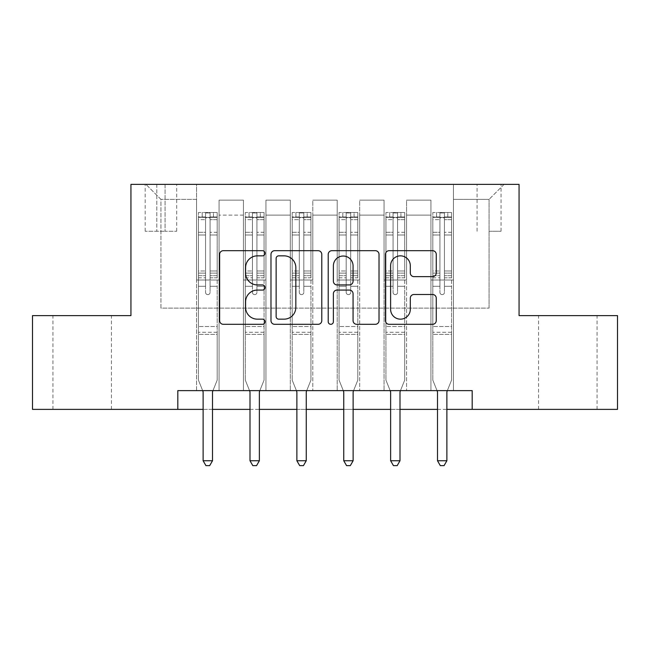 <?xml version="1.0" encoding="UTF-8"?>
<svg xmlns="http://www.w3.org/2000/svg" width="650" height="650" viewBox="0 0 650 650"><rect width="100%" height="100%" fill="white"/><g stroke="black" fill="none" stroke-linecap="round" stroke-linejoin="round"><path stroke-width="0.49" stroke-dasharray="3.25 2.44" d="M265.005 253.264A2.576 2.576 0 0 0 262.421 250.689L223.316 250.689A3.681 3.681 0 0 0 219.635 254.369L219.635 320.629A3.681 3.681 0 0 0 223.316 324.309L262.421 324.309A2.576 2.576 0 0 0 265.005 321.734A2.576 2.576 0 0 0 262.421 319.158L257.368 319.158A11.781 11.781 0 0 1 245.586 307.377L245.586 301.852A11.781 11.781 0 0 1 257.368 290.079L262.421 290.079A2.576 2.576 0 0 0 265.005 287.503A2.576 2.576 0 0 0 262.421 284.919L257.368 284.919A11.781 11.781 0 0 1 245.586 273.146L245.586 267.621A11.781 11.781 0 0 1 257.368 255.848L262.421 255.848A2.576 2.576 0 0 0 265.005 253.264M567.816 315.624L538.566 315.624L567.816 315.624M567.816 409.378L538.566 409.378L567.816 409.378M82.184 315.624L52.934 315.624L82.184 315.624M82.184 409.378L52.934 409.378L82.184 409.378M489.06 184.373L501.061 184.373L489.06 184.373M489.06 231.254L501.061 231.254L489.06 231.254M177.816 409.378L177.816 390.626L177.816 409.378L177.816 390.626L472.184 390.626L177.816 390.626L472.184 390.626L472.184 409.378L32.5 409.378L32.5 315.624L130.934 315.624L130.934 184.373L519.066 184.373L519.066 315.624L617.5 315.624L617.5 409.378L472.184 409.378L472.184 390.626L472.184 409.378M196.56 390.626L219.066 390.626L196.56 390.626L219.066 390.626L196.56 390.626L196.56 184.373L145.941 184.373L504.059 184.373L453.44 184.373L453.44 390.626L430.934 390.626L453.44 390.626L430.934 390.626L453.44 390.626L453.44 184.373L453.44 280.004L453.44 199.371L489.06 199.371L453.44 199.371L453.44 184.373L196.56 184.373L196.56 280.004L219.066 280.004L219.066 215.126L219.066 390.626L219.066 200.127L219.066 390.626L219.066 280.004L196.56 280.004L196.56 199.371L160.94 199.371L196.56 199.371L196.56 184.373L196.56 390.626M243.441 390.626L265.939 390.626L243.441 390.626L265.939 390.626L243.441 390.626L243.441 200.127L219.066 200.127L243.441 200.127L243.441 390.626L243.441 280.004L265.939 280.004L265.939 215.126L265.939 390.626L265.939 200.127L265.939 390.626L265.939 280.004L243.441 280.004L243.441 215.126L243.441 390.626M290.314 390.626L312.812 390.626L290.314 390.626L312.812 390.626L290.314 390.626L290.314 200.127L265.939 200.127L265.939 215.126L265.939 200.127L290.314 200.127L290.314 390.626L290.314 280.004L312.812 280.004L312.812 215.126L312.812 390.626L312.812 200.127L312.812 390.626L312.812 280.004L290.314 280.004L290.314 215.126L290.314 280.004L312.812 280.004L290.314 280.004L290.314 390.626M337.188 390.626L359.686 390.626L337.188 390.626L359.686 390.626L337.188 390.626L337.188 200.127L312.812 200.127L312.812 215.126L312.812 200.127L337.188 200.127L337.188 390.626L337.188 280.004L359.686 280.004L359.686 215.126L359.686 390.626L359.686 200.127L359.686 390.626L359.686 280.004L337.188 280.004L337.188 215.126L337.188 280.004L359.686 280.004L337.188 280.004L337.188 390.626M384.061 390.626L406.559 390.626L384.061 390.626L406.559 390.626L384.061 390.626L384.061 200.127L359.686 200.127L359.686 215.126L359.686 200.127L384.061 200.127L384.061 390.626L384.061 280.004L406.559 280.004L406.559 215.126L406.559 390.626L406.559 200.127L406.559 390.626L406.559 280.004L384.061 280.004L384.061 215.126L384.061 280.004L406.559 280.004L384.061 280.004L384.061 390.626M156.812 184.373L145.186 184.373L156.812 184.373L156.812 231.254L145.186 231.254L165.059 231.254L156.812 231.254L156.812 184.373M165.059 184.373L176.686 184.373L165.059 184.373L165.059 231.254L176.686 231.254L165.059 231.254L165.059 184.373M203.125 409.378L212.501 409.378M249.998 409.378L259.374 409.378M296.871 409.378L306.248 409.378M343.752 409.378L353.129 409.378M390.626 409.378L400.002 409.378M437.499 409.378L446.875 409.378M160.94 308.124L160.94 199.371L145.941 184.373L160.94 199.371L160.94 308.124L489.06 308.124L160.94 308.124M489.06 308.124L489.06 199.371L489.06 308.124M430.934 280.004L453.44 280.004L453.44 390.626L453.44 280.004L430.934 280.004L430.934 215.126L430.934 280.004L453.44 280.004L430.934 280.004L430.934 390.626L430.934 200.127L406.559 200.127L406.559 215.126L406.559 200.127L430.934 200.127L430.934 390.626L430.934 280.004M196.56 280.004L219.066 280.004L196.56 280.004M243.441 200.127L219.066 200.127L243.441 200.127L243.441 215.126L243.441 200.127M243.441 280.004L265.939 280.004L243.441 280.004M290.314 215.126L290.314 200.127L290.314 215.126L265.939 215.126L290.314 215.126M337.188 215.126L337.188 200.127L337.188 215.126L312.812 215.126L337.188 215.126M384.061 215.126L384.061 200.127L384.061 215.126L359.686 215.126L384.061 215.126M430.934 215.126L430.934 200.127L430.934 215.126L406.559 215.126L430.934 215.126M290.314 200.127L265.939 200.127L290.314 200.127M337.188 200.127L312.812 200.127L337.188 200.127M384.061 200.127L359.686 200.127L384.061 200.127M430.934 200.127L406.559 200.127L430.934 200.127M504.059 184.373L489.06 199.371L504.059 184.373M321.783 320.629L321.783 254.369A3.681 3.681 0 0 0 318.102 250.689L274.666 250.689A3.681 3.681 0 0 0 270.985 254.369L270.985 320.629A3.681 3.681 0 0 0 274.666 324.309L318.102 324.309A3.681 3.681 0 0 0 321.783 320.629M278.712 255.848A2.576 2.576 0 0 0 276.136 258.424L276.136 316.582A2.576 2.576 0 0 0 278.712 319.158L284.05 319.158A11.781 11.781 0 0 0 295.831 307.377L295.831 267.621A11.781 11.781 0 0 0 284.05 255.848L278.712 255.848M331.898 250.689L375.334 250.689A3.681 3.681 0 0 1 379.015 254.369L379.015 320.629A3.681 3.681 0 0 1 375.334 324.309L356.744 324.309A3.681 3.681 0 0 1 353.064 320.629L353.064 293.759A3.681 3.681 0 0 0 349.383 290.079L337.058 290.079A3.681 3.681 0 0 0 333.377 293.759L333.377 321.734A2.576 2.576 0 0 1 330.801 324.309A2.576 2.576 0 0 1 328.217 321.734L328.217 254.369A3.681 3.681 0 0 1 331.898 250.689M353.064 265.874A9.848 9.848 0 0 0 343.224 256.027A9.848 9.848 0 0 0 333.377 265.874L333.377 281.239A3.681 3.681 0 0 0 337.058 284.919L349.383 284.919A3.681 3.681 0 0 0 353.064 281.239L353.064 265.874M413.985 276.64L432.575 276.64A3.681 3.681 0 0 0 436.256 272.959L436.256 254.369A3.681 3.681 0 0 0 432.575 250.689L389.139 250.689A3.681 3.681 0 0 0 385.458 254.369L385.458 320.629A3.681 3.681 0 0 0 389.139 324.309L432.575 324.309A3.681 3.681 0 0 0 436.256 320.629L436.256 298.171A3.681 3.681 0 0 0 432.575 294.491L413.985 294.491A3.681 3.681 0 0 0 410.304 298.171L410.304 309.311A9.848 9.848 0 0 1 400.457 319.158A9.848 9.848 0 0 1 390.609 309.311L390.609 265.688A9.848 9.848 0 0 1 400.457 255.848A9.848 9.848 0 0 1 410.304 265.688L410.304 272.959A3.681 3.681 0 0 0 413.985 276.64M205.562 292.378A2.251 2.251 0 0 0 207.813 294.629A2.251 2.251 0 0 1 205.562 292.378L205.562 286.293L205.562 292.378A2.251 2.251 0 0 0 207.813 294.629A2.251 2.251 0 0 0 210.064 292.378A2.251 2.251 0 0 1 207.813 294.629A2.251 2.251 0 0 0 210.064 292.378L210.064 286.293L210.064 292.378A2.251 2.251 0 0 1 207.813 294.629A2.251 2.251 0 0 1 205.562 292.378L205.562 275.681L205.562 292.378M202.662 390.626L198.437 380.128L198.437 286.293L198.437 326.503L198.437 286.293L205.562 286.293L198.437 286.293L205.562 286.293L198.437 286.293L198.437 273.114L205.562 273.114L205.562 286.293L205.562 273.114L198.437 273.114L198.437 270.985L205.562 270.985L198.437 270.985L198.437 234.983L205.562 234.983L198.437 234.983L198.437 219.659L205.562 219.659L198.437 219.659L198.437 217.376L198.437 286.293L198.437 277.81L205.562 277.81L198.437 277.81L198.437 275.681L205.562 275.681L198.437 275.681L198.437 232.31L205.562 232.31L205.562 275.681L205.562 232.31L198.437 232.31L198.437 216.986L205.562 216.986L205.562 232.31L205.562 212.964L205.562 218.359L205.562 212.964L210.064 212.964L210.064 218.359C208.569 217.051 207.066 217.051 205.562 218.359L205.562 273.114L205.562 218.359C207.058 217.051 208.561 217.051 210.064 218.359L210.064 275.681L210.064 212.964L205.562 212.964L205.562 216.986L198.437 216.986L198.437 212.501L202.191 212.501L202.191 217.376L198.437 217.376L198.437 212.501L198.437 217.376L213.436 217.376L202.191 217.376L202.191 212.501L217.092 212.501L213.436 212.501L213.436 217.376L217.189 217.376L217.189 212.501L198.437 212.501L198.437 380.128L198.437 326.503L198.437 380.128L202.857 391.097A3.754 3.754 0 0 1 203.125 392.502L203.125 460.753L212.501 460.753L212.501 392.502A3.754 3.754 0 0 1 212.769 391.097L217.189 380.128L217.189 334.376L217.189 380.128L212.964 390.626M217.189 217.376L217.189 334.376L198.437 334.376L217.189 334.376L217.189 326.503L198.437 326.503L217.189 326.503L217.189 286.293L217.189 380.128L212.769 391.097L217.189 380.128L217.189 286.293L210.064 286.293L210.064 234.983L210.064 292.378L210.064 277.81L210.064 286.293L217.189 286.293L210.064 286.293L217.189 286.293L217.189 273.114L210.064 273.114L217.189 273.114L217.189 270.985L210.064 270.985L217.189 270.985L217.189 234.983L210.064 234.983L210.064 219.659L210.064 234.983L217.189 234.983L217.189 219.659L210.064 219.659L217.189 219.659L217.189 217.376L198.534 217.376L217.092 217.376L213.436 217.376L213.436 212.501L217.189 212.501L217.189 277.81L210.064 277.81L210.064 275.681L210.064 277.81L217.189 277.81L217.189 275.681L210.064 275.681L217.189 275.681L217.189 232.31L210.064 232.31L217.189 232.31L217.189 216.986L210.064 216.986L217.189 216.986L217.189 212.501L217.189 217.376M212.501 460.753L203.125 460.753L203.125 392.502L203.125 460.753L205.936 465.628L209.69 465.628L205.936 465.628L203.125 460.753L205.936 465.628L209.69 465.628L212.501 460.753L212.501 392.502A3.754 3.754 0 0 1 212.769 391.097A3.754 3.754 0 0 0 212.501 392.502L212.501 460.753L209.69 465.628L212.501 460.753L203.125 460.753M198.437 380.128L202.857 391.097A3.754 3.754 0 0 1 203.125 392.502A3.754 3.754 0 0 0 202.857 391.097L198.437 380.128M252.436 292.378A2.251 2.251 0 0 0 254.686 294.629A2.251 2.251 0 0 1 252.436 292.378L252.436 286.293L252.436 292.378A2.251 2.251 0 0 0 254.686 294.629A2.251 2.251 0 0 0 256.937 292.378A2.251 2.251 0 0 1 254.686 294.629A2.251 2.251 0 0 0 256.937 292.378L256.937 286.293L256.937 292.378A2.251 2.251 0 0 1 254.686 294.629A2.251 2.251 0 0 1 252.436 292.378L252.436 275.681L252.436 292.378M249.535 390.626L245.31 380.128L245.31 286.293L245.31 326.503L245.31 286.293L252.436 286.293L245.31 286.293L252.436 286.293L245.31 286.293L245.31 273.114L252.436 273.114L252.436 286.293L252.436 273.114L245.31 273.114L245.31 270.985L252.436 270.985L245.31 270.985L245.31 234.983L252.436 234.983L245.31 234.983L245.31 219.659L252.436 219.659L245.31 219.659L245.31 217.376L245.31 286.293L245.31 277.81L252.436 277.81L245.31 277.81L245.31 275.681L252.436 275.681L245.31 275.681L245.31 232.31L252.436 232.31L252.436 275.681L252.436 232.31L245.31 232.31L245.31 216.986L252.436 216.986L252.436 232.31L252.436 212.964L252.436 218.359L252.436 212.964L256.937 212.964L256.937 218.359C255.442 217.051 253.939 217.051 252.436 218.359L252.436 273.114L252.436 218.359C253.931 217.051 255.434 217.051 256.937 218.359L256.937 275.681L256.937 212.964L252.436 212.964L252.436 216.986L245.31 216.986L245.31 212.501L249.064 212.501L249.064 217.376L245.31 217.376L245.31 212.501L245.31 217.376L260.309 217.376L249.064 217.376L249.064 212.501L263.965 212.501L260.309 212.501L260.309 217.376L264.062 217.376L264.062 212.501L245.31 212.501L245.31 380.128L245.31 326.503L245.31 380.128L249.73 391.097A3.754 3.754 0 0 1 249.998 392.502L249.998 460.753L259.374 460.753L259.374 392.502A3.754 3.754 0 0 1 259.642 391.097L264.062 380.128L264.062 334.376L264.062 380.128L259.838 390.626M264.062 217.376L264.062 334.376L245.31 334.376L264.062 334.376L264.062 326.503L245.31 326.503L264.062 326.503L264.062 286.293L264.062 380.128L259.642 391.097L264.062 380.128L264.062 286.293L256.937 286.293L256.937 234.983L256.937 292.378L256.937 277.81L256.937 286.293L264.062 286.293L256.937 286.293L264.062 286.293L264.062 273.114L256.937 273.114L264.062 273.114L264.062 270.985L256.937 270.985L264.062 270.985L264.062 234.983L256.937 234.983L256.937 219.659L256.937 234.983L264.062 234.983L264.062 219.659L256.937 219.659L264.062 219.659L264.062 217.376L245.408 217.376L263.965 217.376L260.309 217.376L260.309 212.501L264.062 212.501L264.062 277.81L256.937 277.81L256.937 275.681L256.937 277.81L264.062 277.81L264.062 275.681L256.937 275.681L264.062 275.681L264.062 232.31L256.937 232.31L264.062 232.31L264.062 216.986L256.937 216.986L264.062 216.986L264.062 212.501L264.062 217.376M259.374 460.753L249.998 460.753L249.998 392.502L249.998 460.753L252.809 465.628L256.563 465.628L252.809 465.628L249.998 460.753L252.809 465.628L256.563 465.628L259.374 460.753L259.374 392.502A3.754 3.754 0 0 1 259.642 391.097A3.754 3.754 0 0 0 259.374 392.502L259.374 460.753L256.563 465.628L259.374 460.753L249.998 460.753M245.31 380.128L249.73 391.097A3.754 3.754 0 0 1 249.998 392.502A3.754 3.754 0 0 0 249.73 391.097L245.31 380.128M299.309 292.378A2.251 2.251 0 0 0 301.559 294.629A2.251 2.251 0 0 1 299.309 292.378L299.309 286.293L299.309 292.378A2.251 2.251 0 0 0 301.559 294.629A2.251 2.251 0 0 0 303.81 292.378A2.251 2.251 0 0 1 301.559 294.629A2.251 2.251 0 0 0 303.81 292.378L303.81 286.293L303.81 292.378A2.251 2.251 0 0 1 301.559 294.629A2.251 2.251 0 0 1 299.309 292.378L299.309 275.681L299.309 292.378M296.416 390.626L292.191 380.128L292.191 286.293L292.191 326.503L292.191 286.293L299.309 286.293L292.191 286.293L299.309 286.293L292.191 286.293L292.191 273.114L299.309 273.114L299.309 286.293L299.309 273.114L292.191 273.114L292.191 270.985L299.309 270.985L292.191 270.985L292.191 234.983L299.309 234.983L292.191 234.983L292.191 219.659L299.309 219.659L292.191 219.659L292.191 217.376L292.191 286.293L292.191 277.81L299.309 277.81L292.191 277.81L292.191 275.681L299.309 275.681L292.191 275.681L292.191 232.31L299.309 232.31L299.309 275.681L299.309 232.31L292.191 232.31L292.191 216.986L299.309 216.986L299.309 232.31L299.309 212.964L299.309 218.359L299.309 212.964L303.81 212.964L303.81 218.359C302.315 217.051 300.82 217.051 299.309 218.359L299.309 273.114L299.309 218.359C300.812 217.051 302.307 217.051 303.81 218.359L303.81 275.681L303.81 212.964L299.309 212.964L299.309 216.986L292.191 216.986L292.191 212.501L295.937 212.501L295.937 217.376L292.191 217.376L292.191 212.501L292.191 217.376L307.19 217.376L295.937 217.376L295.937 212.501L310.846 212.501L307.19 212.501L307.19 217.376L310.936 217.376L310.936 212.501L292.191 212.501L292.191 380.128L292.191 326.503L292.191 380.128L296.603 391.097A3.754 3.754 0 0 1 296.871 392.502L296.871 460.753L306.248 460.753L306.248 392.502A3.754 3.754 0 0 1 306.524 391.097L310.936 380.128L310.936 334.376L310.936 380.128L306.711 390.626M310.936 217.376L310.936 334.376L292.191 334.376L310.936 334.376L310.936 326.503L292.191 326.503L310.936 326.503L310.936 286.293L310.936 380.128L306.524 391.097L310.936 380.128L310.936 286.293L303.81 286.293L303.81 234.983L303.81 292.378L303.81 277.81L303.81 286.293L310.936 286.293L303.81 286.293L310.936 286.293L310.936 273.114L303.81 273.114L310.936 273.114L310.936 270.985L303.81 270.985L310.936 270.985L310.936 234.983L303.81 234.983L303.81 219.659L303.81 234.983L310.936 234.983L310.936 219.659L303.81 219.659L310.936 219.659L310.936 217.376L292.281 217.376L310.846 217.376L307.19 217.376L307.19 212.501L310.936 212.501L310.936 277.81L303.81 277.81L303.81 275.681L303.81 277.81L310.936 277.81L310.936 275.681L303.81 275.681L310.936 275.681L310.936 232.31L303.81 232.31L310.936 232.31L310.936 216.986L303.81 216.986L310.936 216.986L310.936 212.501L310.936 217.376M306.248 460.753L296.871 460.753L296.871 392.502L296.871 460.753L299.691 465.628L303.436 465.628L299.691 465.628L296.871 460.753L299.691 465.628L303.436 465.628L306.248 460.753L306.248 392.502A3.754 3.754 0 0 1 306.524 391.097A3.754 3.754 0 0 0 306.248 392.502L306.248 460.753L303.436 465.628L306.248 460.753L296.871 460.753M292.191 380.128L296.603 391.097A3.754 3.754 0 0 1 296.871 392.502A3.754 3.754 0 0 0 296.603 391.097L292.191 380.128M346.19 292.378A2.251 2.251 0 0 0 348.441 294.629A2.251 2.251 0 0 1 346.19 292.378L346.19 286.293L346.19 292.378A2.251 2.251 0 0 0 348.441 294.629A2.251 2.251 0 0 0 350.691 292.378A2.251 2.251 0 0 1 348.441 294.629A2.251 2.251 0 0 0 350.691 292.378L350.691 286.293L350.691 292.378A2.251 2.251 0 0 1 348.441 294.629A2.251 2.251 0 0 1 346.19 292.378L346.19 275.681L346.19 292.378M343.289 390.626L339.064 380.128L339.064 286.293L339.064 326.503L339.064 286.293L346.19 286.293L339.064 286.293L346.19 286.293L339.064 286.293L339.064 273.114L346.19 273.114L346.19 286.293L346.19 273.114L339.064 273.114L339.064 270.985L346.19 270.985L339.064 270.985L339.064 234.983L346.19 234.983L339.064 234.983L339.064 219.659L346.19 219.659L339.064 219.659L339.064 217.376L339.064 286.293L339.064 277.81L346.19 277.81L339.064 277.81L339.064 275.681L346.19 275.681L339.064 275.681L339.064 232.31L346.19 232.31L346.19 275.681L346.19 232.31L339.064 232.31L339.064 216.986L346.19 216.986L346.19 232.31L346.19 212.964L346.19 218.359L346.19 212.964L350.691 212.964L350.691 218.359C349.188 217.051 347.693 217.051 346.19 218.359L346.19 273.114L346.19 218.359C347.685 217.051 349.18 217.051 350.691 218.359L350.691 275.681L350.691 212.964L346.19 212.964L346.19 216.986L339.064 216.986L339.064 212.501L342.81 212.501L342.81 217.376L339.064 217.376L339.064 212.501L339.064 217.376L354.063 217.376L342.81 217.376L342.81 212.501L357.719 212.501L354.063 212.501L354.063 217.376L357.809 217.376L357.809 212.501L339.064 212.501L339.064 380.128L339.064 326.503L339.064 380.128L343.476 391.097A3.754 3.754 0 0 1 343.752 392.502L343.752 460.753L353.129 460.753L353.129 392.502A3.754 3.754 0 0 1 353.397 391.097L357.809 380.128L357.809 334.376L357.809 380.128L353.584 390.626M357.809 217.376L357.809 334.376L339.064 334.376L357.809 334.376L357.809 326.503L339.064 326.503L357.809 326.503L357.809 286.293L357.809 380.128L353.397 391.097L357.809 380.128L357.809 286.293L350.691 286.293L350.691 234.983L350.691 292.378L350.691 277.81L350.691 286.293L357.809 286.293L350.691 286.293L357.809 286.293L357.809 273.114L350.691 273.114L357.809 273.114L357.809 270.985L350.691 270.985L357.809 270.985L357.809 234.983L350.691 234.983L350.691 219.659L350.691 234.983L357.809 234.983L357.809 219.659L350.691 219.659L357.809 219.659L357.809 217.376L339.154 217.376L357.719 217.376L354.063 217.376L354.063 212.501L357.809 212.501L357.809 277.81L350.691 277.81L350.691 275.681L350.691 277.81L357.809 277.81L357.809 275.681L350.691 275.681L357.809 275.681L357.809 232.31L350.691 232.31L357.809 232.31L357.809 216.986L350.691 216.986L357.809 216.986L357.809 212.501L357.809 217.376M353.129 460.753L343.752 460.753L343.752 392.502L343.752 460.753L346.564 465.628L350.309 465.628L346.564 465.628L343.752 460.753L346.564 465.628L350.309 465.628L353.129 460.753L353.129 392.502A3.754 3.754 0 0 1 353.397 391.097A3.754 3.754 0 0 0 353.129 392.502L353.129 460.753L350.309 465.628L353.129 460.753L343.752 460.753M339.064 380.128L343.476 391.097A3.754 3.754 0 0 1 343.752 392.502A3.754 3.754 0 0 0 343.476 391.097L339.064 380.128M393.063 292.378A2.251 2.251 0 0 0 395.314 294.629A2.251 2.251 0 0 1 393.063 292.378L393.063 286.293L393.063 292.378A2.251 2.251 0 0 0 395.314 294.629A2.251 2.251 0 0 0 397.564 292.378A2.251 2.251 0 0 1 395.314 294.629A2.251 2.251 0 0 0 397.564 292.378L397.564 286.293L397.564 292.378A2.251 2.251 0 0 1 395.314 294.629A2.251 2.251 0 0 1 393.063 292.378L393.063 275.681L393.063 292.378M390.162 390.626L385.938 380.128L385.938 286.293L385.938 326.503L385.938 286.293L393.063 286.293L385.938 286.293L393.063 286.293L385.938 286.293L385.938 273.114L393.063 273.114L393.063 286.293L393.063 273.114L385.938 273.114L385.938 270.985L393.063 270.985L385.938 270.985L385.938 234.983L393.063 234.983L385.938 234.983L385.938 219.659L393.063 219.659L385.938 219.659L385.938 217.376L385.938 286.293L385.938 277.81L393.063 277.81L385.938 277.81L385.938 275.681L393.063 275.681L385.938 275.681L385.938 232.31L393.063 232.31L393.063 275.681L393.063 232.31L385.938 232.31L385.938 216.986L393.063 216.986L393.063 232.31L393.063 212.964L393.063 218.359L393.063 212.964L397.564 212.964L397.564 218.359C396.069 217.051 394.566 217.051 393.063 218.359L393.063 273.114L393.063 218.359C394.558 217.051 396.061 217.051 397.564 218.359L397.564 275.681L397.564 212.964L393.063 212.964L393.063 216.986L385.938 216.986L385.938 212.501L389.691 212.501L389.691 217.376L385.938 217.376L385.938 212.501L385.938 217.376L400.936 217.376L389.691 217.376L389.691 212.501L404.592 212.501L400.936 212.501L400.936 217.376L404.69 217.376L404.69 212.501L385.938 212.501L385.938 380.128L385.938 326.503L385.938 380.128L390.358 391.097A3.754 3.754 0 0 1 390.626 392.502L390.626 460.753L400.002 460.753L400.002 392.502A3.754 3.754 0 0 1 400.27 391.097L404.69 380.128L404.69 334.376L404.69 380.128L400.465 390.626M404.69 217.376L404.69 334.376L385.938 334.376L404.69 334.376L404.69 326.503L385.938 326.503L404.69 326.503L404.69 286.293L404.69 380.128L400.27 391.097L404.69 380.128L404.69 286.293L397.564 286.293L397.564 234.983L397.564 292.378L397.564 277.81L397.564 286.293L404.69 286.293L397.564 286.293L404.69 286.293L404.69 273.114L397.564 273.114L404.69 273.114L404.69 270.985L397.564 270.985L404.69 270.985L404.69 234.983L397.564 234.983L397.564 219.659L397.564 234.983L404.69 234.983L404.69 219.659L397.564 219.659L404.69 219.659L404.69 217.376L386.035 217.376L404.592 217.376L400.936 217.376L400.936 212.501L404.69 212.501L404.69 277.81L397.564 277.81L397.564 275.681L397.564 277.81L404.69 277.81L404.69 275.681L397.564 275.681L404.69 275.681L404.69 232.31L397.564 232.31L404.69 232.31L404.69 216.986L397.564 216.986L404.69 216.986L404.69 212.501L404.69 217.376M400.002 460.753L390.626 460.753L390.626 392.502L390.626 460.753L393.437 465.628L397.191 465.628L393.437 465.628L390.626 460.753L393.437 465.628L397.191 465.628L400.002 460.753L400.002 392.502A3.754 3.754 0 0 1 400.27 391.097A3.754 3.754 0 0 0 400.002 392.502L400.002 460.753L397.191 465.628L400.002 460.753L390.626 460.753M385.938 380.128L390.358 391.097A3.754 3.754 0 0 1 390.626 392.502A3.754 3.754 0 0 0 390.358 391.097L385.938 380.128M439.936 292.378A2.251 2.251 0 0 0 442.187 294.629A2.251 2.251 0 0 1 439.936 292.378L439.936 286.293L439.936 292.378A2.251 2.251 0 0 0 442.187 294.629A2.251 2.251 0 0 0 444.438 292.378A2.251 2.251 0 0 1 442.187 294.629A2.251 2.251 0 0 0 444.438 292.378L444.438 286.293L444.438 292.378A2.251 2.251 0 0 1 442.187 294.629A2.251 2.251 0 0 1 439.936 292.378L439.936 275.681L439.936 292.378M437.036 390.626L432.811 380.128L432.811 286.293L432.811 326.503L432.811 286.293L439.936 286.293L432.811 286.293L439.936 286.293L432.811 286.293L432.811 273.114L439.936 273.114L439.936 286.293L439.936 273.114L432.811 273.114L432.811 270.985L439.936 270.985L432.811 270.985L432.811 234.983L439.936 234.983L432.811 234.983L432.811 219.659L439.936 219.659L432.811 219.659L432.811 217.376L432.811 286.293L432.811 277.81L439.936 277.81L432.811 277.81L432.811 275.681L439.936 275.681L432.811 275.681L432.811 232.31L439.936 232.31L439.936 275.681L439.936 232.31L432.811 232.31L432.811 216.986L439.936 216.986L439.936 232.31L439.936 212.964L439.936 218.359L439.936 212.964L444.438 212.964L444.438 218.359C442.942 217.051 441.439 217.051 439.936 218.359L439.936 273.114L439.936 218.359C441.431 217.051 442.934 217.051 444.438 218.359L444.438 275.681L444.438 212.964L439.936 212.964L439.936 216.986L432.811 216.986L432.811 212.501L436.564 212.501L436.564 217.376L432.811 217.376L432.811 212.501L432.811 217.376L447.809 217.376L436.564 217.376L436.564 212.501L451.466 212.501L447.809 212.501L447.809 217.376L451.563 217.376L451.563 212.501L432.811 212.501L432.811 380.128L432.811 326.503L432.811 380.128L437.231 391.097A3.754 3.754 0 0 1 437.499 392.502L437.499 460.753L446.875 460.753L446.875 392.502A3.754 3.754 0 0 1 447.143 391.097L451.563 380.128L451.563 334.376L451.563 380.128L447.338 390.626M451.563 217.376L451.563 334.376L432.811 334.376L451.563 334.376L451.563 326.503L432.811 326.503L451.563 326.503L451.563 286.293L451.563 380.128L447.143 391.097L451.563 380.128L451.563 286.293L444.438 286.293L444.438 234.983L444.438 292.378L444.438 277.81L444.438 286.293L451.563 286.293L444.438 286.293L451.563 286.293L451.563 273.114L444.438 273.114L451.563 273.114L451.563 270.985L444.438 270.985L451.563 270.985L451.563 234.983L444.438 234.983L444.438 219.659L444.438 234.983L451.563 234.983L451.563 219.659L444.438 219.659L451.563 219.659L451.563 217.376L432.908 217.376L451.466 217.376L447.809 217.376L447.809 212.501L451.563 212.501L451.563 277.81L444.438 277.81L444.438 275.681L444.438 277.81L451.563 277.81L451.563 275.681L444.438 275.681L451.563 275.681L451.563 232.31L444.438 232.31L451.563 232.31L451.563 216.986L444.438 216.986L451.563 216.986L451.563 212.501L451.563 217.376M446.875 460.753L437.499 460.753L437.499 392.502L437.499 460.753L440.31 465.628L444.064 465.628L440.31 465.628L437.499 460.753L440.31 465.628L444.064 465.628L446.875 460.753L446.875 392.502A3.754 3.754 0 0 1 447.143 391.097A3.754 3.754 0 0 0 446.875 392.502L446.875 460.753L444.064 465.628L446.875 460.753L437.499 460.753M432.811 380.128L437.231 391.097A3.754 3.754 0 0 1 437.499 392.502A3.754 3.754 0 0 0 437.231 391.097L432.811 380.128M243.441 215.126L219.066 215.126L243.441 215.126M217.189 332.264L198.437 332.264L217.189 332.264M264.062 332.264L245.31 332.264L264.062 332.264M310.936 332.264L292.191 332.264L310.936 332.264M357.809 332.264L339.064 332.264L357.809 332.264M404.69 332.264L385.938 332.264L404.69 332.264M451.563 332.264L432.811 332.264L451.563 332.264M538.566 409.378L538.566 315.624M52.934 409.378L52.934 315.624M477.059 231.254L477.059 184.373M145.186 231.254L145.186 184.373M176.686 231.254L176.686 184.373M501.061 231.254L501.061 184.373M111.434 409.378L111.434 315.624M597.066 409.378L597.066 315.624"/><path stroke-width="0.97" d="M265.005 253.264A2.576 2.576 0 0 0 262.421 250.689L223.316 250.689A3.681 3.681 0 0 0 219.635 254.369L219.635 320.629A3.681 3.681 0 0 0 223.316 324.309L262.421 324.309A2.576 2.576 0 0 0 265.005 321.734A2.576 2.576 0 0 0 262.421 319.158L257.368 319.158A11.781 11.781 0 0 1 245.586 307.377L245.586 301.852A11.781 11.781 0 0 1 257.368 290.079L262.421 290.079A2.576 2.576 0 0 0 265.005 287.503A2.576 2.576 0 0 0 262.421 284.919L257.368 284.919A11.781 11.781 0 0 1 245.586 273.146L245.586 267.621A11.781 11.781 0 0 1 257.368 255.848L262.421 255.848A2.576 2.576 0 0 0 265.005 253.264M432.575 276.64A3.681 3.681 0 0 0 436.256 272.959L436.256 254.369A3.681 3.681 0 0 0 432.575 250.689L389.139 250.689A3.681 3.681 0 0 0 385.458 254.369L385.458 320.629A3.681 3.681 0 0 0 389.139 324.309L432.575 324.309A3.681 3.681 0 0 0 436.256 320.629L436.256 298.171A3.681 3.681 0 0 0 432.575 294.491L413.985 294.491A3.681 3.681 0 0 0 410.304 298.171L410.304 309.311A9.848 9.848 0 0 1 400.457 319.158A9.848 9.848 0 0 1 390.609 309.311L390.609 265.688A9.848 9.848 0 0 1 400.457 255.848A9.848 9.848 0 0 1 410.304 265.688L410.304 272.959A3.681 3.681 0 0 0 413.985 276.64L432.575 276.64M177.816 409.378L32.5 409.378L32.5 315.624L130.934 315.624L130.934 184.373L519.066 184.373L519.066 315.624L617.5 315.624L617.5 409.378L472.184 409.378L472.184 390.626L177.816 390.626L177.816 409.378L203.125 409.378M321.783 254.369A3.681 3.681 0 0 0 318.102 250.689L274.666 250.689A3.681 3.681 0 0 0 270.985 254.369L270.985 320.629A3.681 3.681 0 0 0 274.666 324.309L318.102 324.309A3.681 3.681 0 0 0 321.783 320.629L321.783 254.369M331.898 250.689L375.334 250.689A3.681 3.681 0 0 1 379.015 254.369L379.015 320.629A3.681 3.681 0 0 1 375.334 324.309L356.744 324.309A3.681 3.681 0 0 1 353.064 320.629L353.064 293.759A3.681 3.681 0 0 0 349.383 290.079L337.058 290.079A3.681 3.681 0 0 0 333.377 293.759L333.377 321.734A2.576 2.576 0 0 1 330.801 324.309A2.576 2.576 0 0 1 328.217 321.734L328.217 254.369A3.681 3.681 0 0 1 331.898 250.689M212.501 409.378L249.998 409.378M259.374 409.378L296.871 409.378M306.248 409.378L343.752 409.378M353.129 409.378L390.626 409.378M400.002 409.378L437.499 409.378M446.875 409.378L472.184 409.378M278.712 255.848A2.576 2.576 0 0 0 276.136 258.424L276.136 316.582A2.576 2.576 0 0 0 278.712 319.158L284.05 319.158A11.781 11.781 0 0 0 295.831 307.377L295.831 267.621A11.781 11.781 0 0 0 284.05 255.848L278.712 255.848M353.064 265.874A9.848 9.848 0 0 0 343.224 256.027A9.848 9.848 0 0 0 333.377 265.874L333.377 281.239A3.681 3.681 0 0 0 337.058 284.919L349.383 284.919A3.681 3.681 0 0 0 353.064 281.239L353.064 265.874M212.964 390.626L212.769 391.097A3.754 3.754 0 0 0 212.501 392.502L212.501 460.753L203.125 460.753L203.125 392.502A3.754 3.754 0 0 0 202.857 391.097L202.662 390.626M212.501 460.753L209.69 465.628L205.936 465.628L203.125 460.753M259.838 390.626L259.642 391.097A3.754 3.754 0 0 0 259.374 392.502L259.374 460.753L249.998 460.753L249.998 392.502A3.754 3.754 0 0 0 249.73 391.097L249.535 390.626M259.374 460.753L256.563 465.628L252.809 465.628L249.998 460.753M306.711 390.626L306.524 391.097A3.754 3.754 0 0 0 306.248 392.502L306.248 460.753L296.871 460.753L296.871 392.502A3.754 3.754 0 0 0 296.603 391.097L296.416 390.626M306.248 460.753L303.436 465.628L299.691 465.628L296.871 460.753M353.584 390.626L353.397 391.097A3.754 3.754 0 0 0 353.129 392.502L353.129 460.753L343.752 460.753L343.752 392.502A3.754 3.754 0 0 0 343.476 391.097L343.289 390.626M353.129 460.753L350.309 465.628L346.564 465.628L343.752 460.753M400.465 390.626L400.27 391.097A3.754 3.754 0 0 0 400.002 392.502L400.002 460.753L390.626 460.753L390.626 392.502A3.754 3.754 0 0 0 390.358 391.097L390.162 390.626M400.002 460.753L397.191 465.628L393.437 465.628L390.626 460.753M447.338 390.626L447.143 391.097A3.754 3.754 0 0 0 446.875 392.502L446.875 460.753L437.499 460.753L437.499 392.502A3.754 3.754 0 0 0 437.231 391.097L437.036 390.626M446.875 460.753L444.064 465.628L440.31 465.628L437.499 460.753"/></g></svg>
